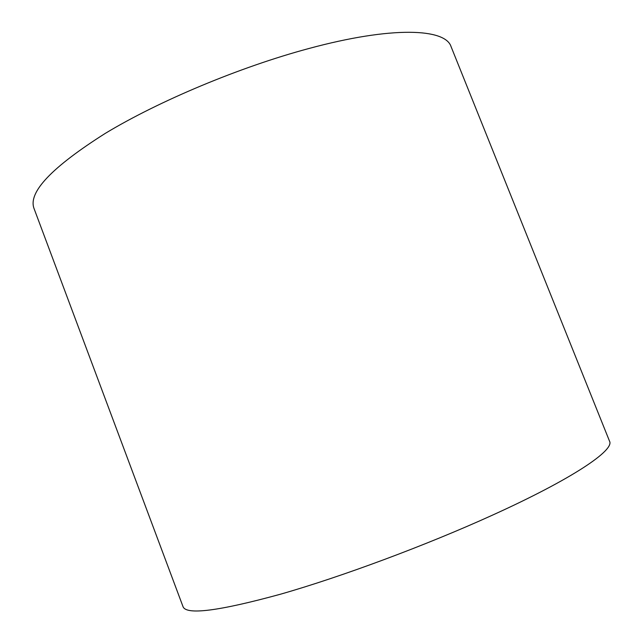 <?xml version="1.0" encoding="UTF-8"?>
<svg xmlns="http://www.w3.org/2000/svg" width="643" height="643" viewBox="0 0 643 643"><rect width="100%" height="100%" fill="white"/><g stroke="black" fill="none" stroke-linecap="round" stroke-linejoin="round"><path stroke-width="0.96" d="M183.022 606.654C186.293 615.238 218.749 611.099 280.388 594.236C341.385 576.819 426.068 545.336 492.289 515.228C572.969 478.673 614.724 450.06 609.548 441.219L451.056 46.609C445.334 28.485 392.318 25.905 308.688 48.563C239.927 67.017 158.877 100.983 105.299 133.374C51.826 167.228 28.051 192.233 33.983 208.38L183.022 606.654"/></g></svg>
